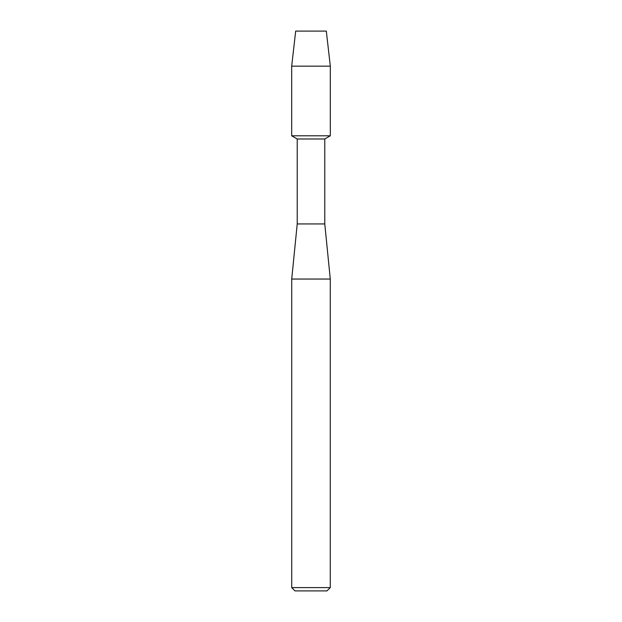 <?xml version="1.0" encoding="UTF-8"?>
<svg xmlns="http://www.w3.org/2000/svg" width="622" height="622" viewBox="0 0 622 622"><rect width="100%" height="100%" fill="white"/><g stroke="black" fill="none" stroke-linecap="round" stroke-linejoin="round"><path stroke-width="0.93" d="M326.317 31.1L295.683 31.1L326.317 31.1L330.313 66.142L330.313 135.79L311 135.79L330.313 135.79L324.777 138.986L324.777 223.943L330.282 279.045L330.282 587.596L291.718 587.596L295.022 590.9L326.978 590.9L330.282 587.596M324.777 223.943L297.223 223.943L297.223 138.986L324.777 138.986M297.223 223.943L291.718 279.045L330.282 279.045M295.683 31.1L291.687 66.142L291.687 135.79L311 135.79L291.687 135.79L297.223 138.986M291.687 66.142L330.313 66.142M291.718 279.045L291.718 587.596"/></g></svg>
